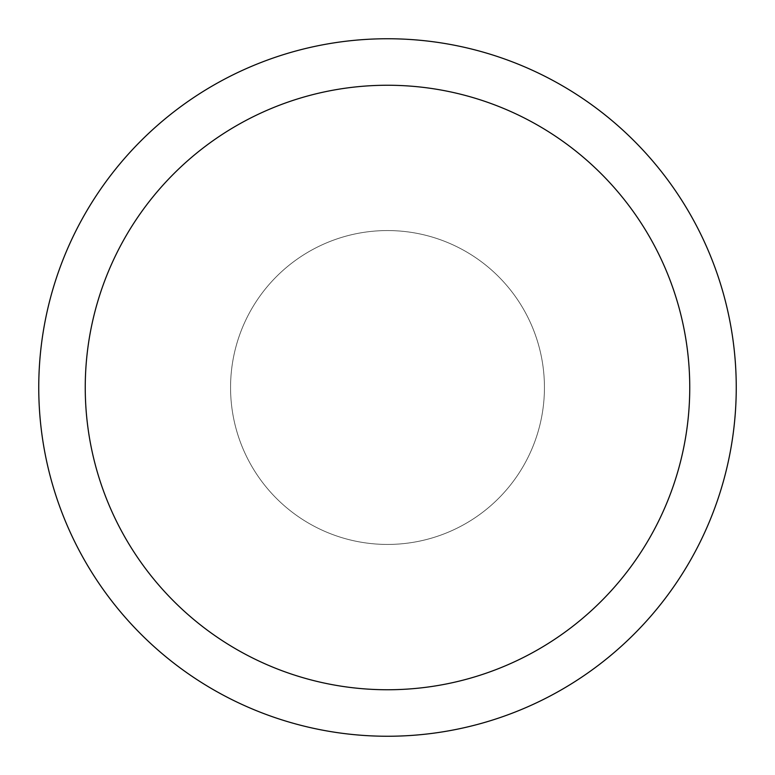<?xml version="1.0" encoding="UTF-8"?>
<svg xmlns="http://www.w3.org/2000/svg" width="775" height="775" viewBox="0 0 775 775"><rect width="100%" height="100%" fill="white"/><g stroke="black" fill="none" stroke-linecap="round" stroke-linejoin="round"><path stroke-width="0.58" stroke-dasharray="3.88 2.91" d="M387.5 230.562A156.938 156.938 0 0 1 544.438 387.5A156.938 156.938 0 0 1 387.5 544.438A156.938 156.938 0 0 1 230.562 387.5A156.938 156.938 0 0 1 387.5 230.562A156.938 156.938 0 0 1 544.438 387.5A156.938 156.938 0 0 1 387.5 544.438A156.938 156.938 0 0 1 230.562 387.5A156.938 156.938 0 0 1 387.5 230.562A156.938 156.938 0 0 1 544.438 387.5A156.938 156.938 0 0 1 387.5 544.438A156.938 156.938 0 0 1 230.562 387.5A156.938 156.938 0 0 1 387.5 230.562A156.938 156.938 0 0 1 544.438 387.5A156.938 156.938 0 0 1 387.5 544.438A156.938 156.938 0 0 1 230.562 387.5A156.938 156.938 0 0 1 387.5 230.562M387.5 38.75A348.75 348.75 0 0 1 736.25 387.5A348.75 348.75 0 0 1 387.5 736.25A348.75 348.75 0 0 1 38.75 387.5A348.75 348.75 0 0 1 387.5 38.75A348.74 348.74 0 0 1 736.24 387.5A348.74 348.74 0 0 1 387.5 736.24A348.74 348.74 0 0 1 38.76 387.5A348.74 348.74 0 0 1 387.5 38.76A348.75 348.75 0 0 1 736.25 387.5A348.75 348.75 0 0 1 387.5 736.25A348.75 348.75 0 0 1 38.75 387.5A348.75 348.75 0 0 1 387.5 38.75"/><path stroke-width="1.16" d="M387.5 38.75A348.75 348.75 0 0 1 736.25 387.5A348.75 348.75 0 0 1 387.5 736.25A348.75 348.75 0 0 1 38.75 387.5A348.75 348.75 0 0 1 387.5 38.75M387.5 85.25A302.25 302.25 0 0 1 689.75 387.5A302.25 302.25 0 0 1 387.5 689.75A302.25 302.25 0 0 1 85.25 387.5A302.25 302.25 0 0 1 387.5 85.25"/></g></svg>
